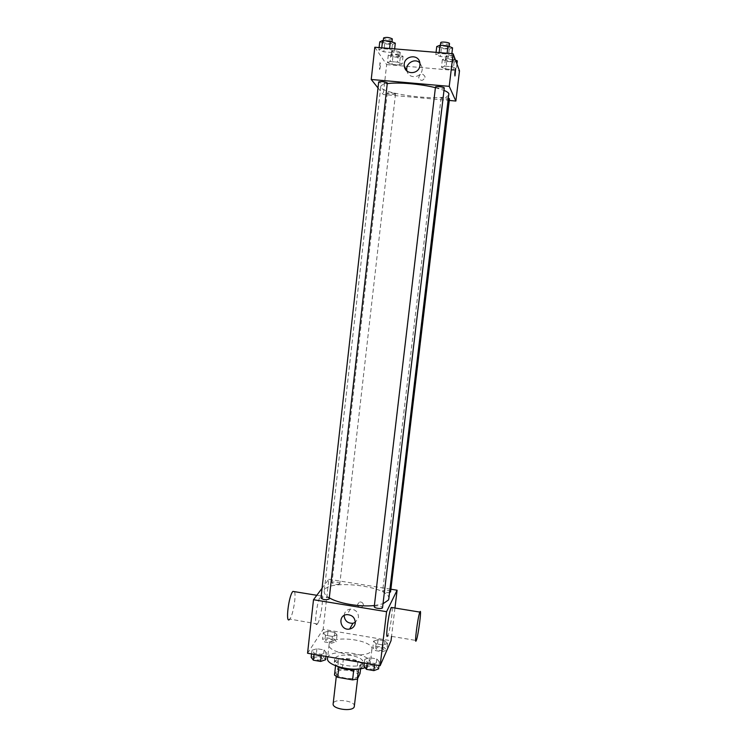 <?xml version="1.0" encoding="UTF-8"?>
<svg xmlns="http://www.w3.org/2000/svg" width="747" height="747" viewBox="0 0 747 747"><rect width="100%" height="100%" fill="white"/><g stroke="black" fill="none" stroke-linecap="round" stroke-linejoin="round"><path stroke-width="0.56" stroke-dasharray="3.73 2.8" d="M354.414 706.279C355.544 700.593 333.349 698.025 333.153 703.814M357.841 676.11L358 675.568C359.092 670.274 336.822 667.697 336.673 673.094C335.496 678.005 356.132 680.956 357.841 676.11M334.497 675.073L337.485 669.592L342.229 668.817L356.786 671.329L360.045 673.505M342.229 668.817L343.396 658.649L357.972 661.151L356.786 671.329M360.605 668.714L361.24 663.271L358.56 668.957C361.146 668.201 362.547 667.118 362.762 665.726C362.472 662.72 358.607 660.46 351.165 658.966C341.556 657.762 335.935 658.919 334.282 662.43C334.17 663.84 335.291 665.203 337.653 666.539M361.24 663.271L357.972 661.151M343.396 658.649L338.652 659.396L337.485 669.592M358.588 668.686L353.789 669.489L338.895 666.912L335.683 664.737L338.652 659.396M351.557 655.577C341.949 654.372 336.318 655.521 334.675 658.994C333.115 665.334 360.782 669.237 362.958 662.981L363.163 662.29C362.874 659.312 359.008 657.071 351.557 655.577M335.683 664.737L335.562 665.773M365.05 667.678L369.998 664.186L370.279 663.215C372.323 652.953 327.886 647.808 327.541 658.275M371.632 650.385L371.903 649.451C373.911 639.544 329.408 634.399 329.1 644.502C326.728 653.681 368.607 659.508 371.632 650.385M323.32 632.672L327.998 631.262L334.833 632.41L337.046 634.978L332.378 636.416L325.468 635.258L323.32 632.672L327.998 631.262L334.833 632.41L337.046 634.978L332.378 636.416L325.468 635.258L323.32 632.672L322.564 639.367L327.251 637.919L334.068 639.077L336.281 641.692L331.612 643.158L324.712 641.99L322.564 639.367M311.947 650.282L316.933 648.704L324.105 649.927L326.364 652.747L321.387 654.363L314.132 653.121L311.947 650.282L316.933 648.704L324.105 649.927L326.364 652.747L321.387 654.363L314.132 653.121L311.947 650.282L311.536 653.933M307.559 653.251L323.152 629.347L391.026 640.73M373.603 641.131L378.047 639.665L384.976 640.833L387.534 643.475L383.099 644.969L376.096 643.783L373.603 641.131L378.047 639.665L384.976 640.833L387.534 643.475L383.099 644.969L376.096 643.783L373.603 641.131L372.809 647.864L377.254 646.37L384.173 647.537L386.722 650.226L382.296 651.757L375.293 650.562L372.809 647.864M364.769 659.321L369.504 657.677L376.777 658.919L379.42 661.823L374.705 663.504L367.337 662.244L364.769 659.321L369.504 657.677L376.777 658.919L379.42 661.823L374.705 663.504L367.337 662.244L364.769 659.321L364.34 663M394.958 608.039L391.549 636.369M322.069 588.253L328.783 579.261L323.152 629.347M328.783 579.261L390.877 589.215M363.406 605.387C363.322 603.128 362.136 601.979 359.858 601.951C356.44 604.528 356.851 606.489 361.118 607.825L363.406 605.387C363.322 603.128 362.136 601.979 359.858 601.951C356.44 604.528 356.851 606.489 361.118 607.825L363.406 605.387M388.795 598.898C391.437 586.021 324.572 578.281 324.198 591.419C324.002 593.51 325.72 595.658 329.352 597.852M374.387 605.518L383.024 603.744M329.24 598.842C329.623 597.18 320.977 596.265 320.986 597.973M339.754 583.874L339.829 583.687C340.184 582.174 331.976 581.287 331.985 582.828C334.03 584.537 336.626 584.882 339.754 583.874M390.56 591.904C390.924 590.382 382.669 589.355 382.669 590.924C383.697 592.296 385.984 592.838 389.551 592.558M374.312 606.433C377.562 605.266 380.316 605.658 382.557 607.628M317.54 623.708C321.341 618.656 324.562 590.718 320.734 595.938C316.971 599.925 313.413 629.45 317.344 623.969L317.54 623.708M392.082 607.572C392.931 611.121 389.617 632.569 387.712 635.725L416.266 640.496M317.344 623.969L289.817 619.067C293.001 615.435 296.419 595.238 294.477 591.652M344.124 615.481C344.591 611.774 346.683 609.645 350.399 609.076C355.656 609.412 358.355 612.195 358.504 617.414L355.329 622.391M449.012 94.346C449.18 102.451 378.776 94.299 380.793 86.456C380.97 85.177 383.146 84.234 387.32 83.627M435.398 87.679L443.989 90.378M435.501 87.119C435.828 88.155 444.372 89.005 444.278 87.997M395.462 93.889L395.508 94.01C395.593 94.962 386.946 93.935 387.245 93.02C389.682 92.404 392.427 92.693 395.462 93.889M449.461 98.809C449.535 99.781 440.814 98.819 441.122 97.894C442.448 97.278 444.923 97.39 448.545 98.231M387.385 83.02C387.469 84.075 378.355 82.973 378.673 81.955M378.001 87.931L383.286 94.524L449.264 100.453M374.817 47.238L386.647 64.597L383.286 94.524M386.647 64.597L459.498 70.844M424.978 77.399L424.959 76.474C422.158 72.739 420.057 73.178 418.637 77.8C420.841 81.311 422.951 81.171 424.978 77.399L424.959 76.474C422.158 72.739 420.057 73.178 418.637 77.8C420.841 81.311 422.951 81.171 424.978 77.399M381.67 48.592L378.85 49.881L383.781 51.795L391.503 52.439L394.397 51.179L389.495 49.246L381.67 48.592L378.85 49.881L383.781 51.795L391.503 52.439L394.397 51.179L389.495 49.246L381.67 48.592L381.764 47.817M444.558 66.147L441.44 67.249L445.782 68.985L453.224 69.62L456.408 68.528L452.094 66.782L444.558 66.147L441.44 67.249L445.782 68.985L453.224 69.62L456.408 68.528L452.094 66.782L444.558 66.147L445.473 58.453L442.336 59.611L446.687 61.385L454.129 62.02L457.323 60.88M390.167 61.515L387.441 62.645L392.054 64.382L399.384 65.008L402.185 63.906L397.581 62.141L390.167 61.515L387.441 62.645L392.054 64.382L399.384 65.008L402.185 63.906L397.581 62.141L390.167 61.515L391.026 53.877L388.291 55.054L392.903 56.847L400.243 57.463L403.044 56.305L398.45 54.503L391.026 53.877M439.049 53.382L435.8 54.643L440.413 56.548L448.265 57.202L451.59 55.969L447.005 54.045L439.049 53.382L435.8 54.643L440.413 56.548L448.265 57.202L451.59 55.969L447.005 54.045L439.049 53.382L439.143 52.598M379.485 69.359L379.747 69.322C380.643 65.979 380.709 63.738 379.971 62.589L379.756 69.322C380.643 65.979 380.718 63.738 379.971 62.589L379.485 69.359M454.904 75.942L455.595 68.929M419.861 62.907L422.139 67.342L422.176 69.518C421.569 78.08 408.581 79.359 406.994 71.049M436.743 46.566L441.365 48.518L449.218 49.171L452.561 47.873M449.04 47.584L449.059 47.705C449.115 49.013 439.871 47.985 440.226 46.725C440.132 45.492 448.788 46.333 449.04 47.584M436.071 52.346L435.8 54.643M441.365 48.518L440.413 56.548M449.218 49.171L448.265 57.202M451.87 53.663L451.59 55.969M447.098 53.261L447.005 54.045M449.535 43.653C449.591 44.979 440.347 43.961 440.702 42.682M379.747 41.869L384.668 43.83L392.399 44.465L395.303 43.149M391.848 42.868L391.895 43.037C391.951 44.325 382.8 43.205 383.136 41.963C385.732 41.057 388.627 41.356 391.848 42.868M379.102 47.603L378.85 49.881M384.668 43.83L383.781 51.795M392.399 44.465L391.503 52.439M394.649 48.891L394.397 51.179M389.579 48.471L389.495 49.246M392.343 39.021C392.399 40.338 383.248 39.208 383.594 37.948M455.493 60.115L453.009 59.088L445.473 58.453M453.999 60.591L454.008 60.694C454.064 61.87 445.315 60.909 445.642 59.788C448.275 58.938 451.057 59.209 453.999 60.591M442.336 59.611L441.44 67.249M446.687 61.385L445.782 68.985M454.129 62.02L453.224 69.62M456.949 64.018L456.408 68.528M453.009 59.088L452.094 66.782M454.465 56.865C454.521 58.061 445.763 57.108 446.099 55.96C447.957 55.11 450.628 55.278 454.12 56.445M399.766 56.025L399.804 56.174C399.869 57.332 391.195 56.286 391.512 55.175C393.986 54.372 396.732 54.652 399.766 56.025M388.291 55.054L387.441 62.645M392.903 56.847L392.054 64.382M400.243 57.463L399.384 65.008M403.044 56.305L402.185 63.906M398.45 54.503L397.581 62.141M400.196 52.225L400.243 52.374C400.299 53.551 391.624 52.505 391.942 51.375C394.416 50.553 397.171 50.833 400.196 52.225M363.938 666.389L368.673 664.718L375.946 665.96L378.57 668.91M375.321 668.35L375.368 668.173C375.797 666.175 367.169 665.101 367.122 667.146C369.335 669.405 372.071 669.807 375.321 668.35M369.504 657.677L368.673 664.718M376.777 658.919L375.946 665.96M379.42 661.823L378.981 665.512M374.705 663.504L374.555 664.755M367.337 662.244L367.188 663.485M375.321 668.378L375.368 668.201C375.797 666.203 367.169 665.129 367.122 667.174C369.335 669.433 372.071 669.835 375.321 668.378M311.163 657.313L316.158 655.698L323.32 656.921L325.571 659.788M322.368 659.237L322.461 658.985C322.872 657.015 314.291 656.118 314.254 658.126C316.345 660.273 319.044 660.637 322.368 659.237M316.933 648.704L316.158 655.698M324.105 649.927L323.32 656.921M326.364 652.747L325.953 656.408M321.387 654.363L321.247 655.605M314.132 653.121L314.001 654.363M322.368 659.265L322.452 659.013C322.872 657.043 314.282 656.146 314.254 658.154C316.336 660.301 319.044 660.665 322.368 659.265M383.631 649.703L383.678 649.545C384.079 647.752 375.872 646.715 375.844 648.555C377.963 650.618 380.568 651.001 383.631 649.703M378.047 639.665L377.254 646.37M384.976 640.833L384.173 647.537M387.534 643.475L386.722 650.226M383.099 644.969L382.296 651.757M376.096 643.783L375.293 650.562M383.631 649.731L383.669 649.573C384.07 647.78 375.872 646.734 375.834 648.583C377.963 650.646 380.559 651.029 383.631 649.731M333.237 641.169L333.311 640.954C333.694 639.171 325.543 638.293 325.524 640.114C327.531 642.075 330.099 642.429 333.237 641.169M327.998 631.262L327.251 637.919M334.833 632.41L334.068 639.077M337.046 634.978L336.281 641.692M332.378 636.416L331.612 643.158M325.468 635.258L324.712 641.99M333.237 641.197L333.311 640.973C333.694 639.199 325.533 638.321 325.515 640.142C327.522 642.103 330.099 642.457 333.237 641.197M357.664 678.463L358 675.568M336.281 676.521L336.673 673.094M334.675 658.994L334.282 662.43M363.163 662.29L362.762 665.726M329.1 644.502L327.718 656.716M371.903 649.451L370.279 663.215M320.734 595.938L316.803 595.294M350.399 609.076L347.038 614.604M380.793 86.456L324.198 591.419M387.245 93.02L331.985 582.828M395.508 94.01L339.829 583.687M441.122 97.894L382.669 590.924M422.139 67.342L419.907 63.14M440.394 45.278L440.226 46.725M449.208 46.435L449.059 47.705M383.295 40.581L383.136 41.963M392.026 41.823L391.895 43.037M446.099 55.96L445.642 59.788M454.419 57.248L454.008 60.694M391.942 51.375L391.512 55.175M400.243 52.374L399.804 56.174"/><path stroke-width="1.12" d="M336.281 676.521L333.153 703.814C331.939 709.09 352.5 712.068 354.246 706.858L357.664 678.463M353.77 669.686L352.584 679.891L337.709 677.305L334.497 675.073L335.562 665.773M360.605 668.714L360.045 673.505L357.374 679.06L352.584 679.891M337.653 666.539C344.358 669.629 351.314 670.433 358.541 668.957L357.374 679.06M338.867 667.146L337.709 677.305M327.718 656.716L327.541 658.275C325.636 665.362 352.948 672.328 365.05 667.678M391.549 636.369L391.026 640.73L380.139 665.708L307.559 653.251L313.497 599.729L322.069 588.253M390.877 589.215L397.096 590.214L394.958 608.039M383.024 603.744L388.459 600L388.795 598.898L448.872 93.627C448.387 92.609 446.753 91.526 443.989 90.378M329.352 597.852C338.354 603.455 360.101 607.18 374.387 605.518M397.096 590.214L386.582 611.69L313.497 599.729M329.156 599.066L387.338 82.87C384.117 81.563 381.222 81.255 378.673 81.955L320.986 597.973C323.115 599.832 325.841 600.196 329.156 599.066M389.551 592.558L390.56 591.904L449.461 98.809L448.545 98.231M374.256 606.601L435.482 87.016C435.38 85.933 444.624 86.96 444.278 87.997L382.557 607.628C382.567 609.365 373.845 608.291 374.256 606.601L374.312 606.433M386.582 611.69L380.139 665.708M355.283 623.091C354.722 626.331 352.836 628.32 349.624 629.058C340.072 631.028 337.196 615.042 347.038 614.604C352.388 614.949 355.133 617.778 355.283 623.091M387.712 635.725C385.041 641.402 388.617 612.335 391.185 607.572L392.082 607.572M419.814 612.241L419.87 612.101C422.074 606.396 418.311 636.014 416.266 640.496C414.081 646.286 417.741 617.106 419.814 612.241M294.477 591.652L292.917 591.4C288.678 595.294 285.186 624.707 289.593 619.328M355.329 622.391L352.939 623.287C347.579 623.409 344.647 620.804 344.124 615.481M387.32 83.627C397.684 82.021 420.935 83.963 435.398 87.679M449.264 100.453L455.866 101.05L449.236 86.344L371.231 79.481L378.001 87.931M371.231 79.481L374.817 47.238L453.121 53.765L459.498 70.844L455.866 101.05M453.121 53.765L449.236 86.344M419.945 65.362C419.3 74.345 405.556 75.298 404.388 66.464C402.129 56.23 418.684 52.645 419.907 63.14L419.945 65.362M455.595 68.929L455.007 75.83C454.615 74.709 454.774 72.45 455.493 69.041L454.904 75.942M406.994 71.049L406.9 70.591C405.238 63.411 414.884 57.659 419.861 62.907M451.87 53.663L452.561 47.873L447.967 45.903L440.011 45.25L436.743 46.566L436.071 52.346M447.967 45.903L447.098 53.261M440.011 45.25L439.143 52.598M440.394 45.278L440.702 42.682C440.609 41.421 449.274 42.262 449.526 43.531L449.208 46.435M394.649 48.891L395.303 43.149L390.401 41.169L382.576 40.525L379.747 41.869L379.102 47.603M390.401 41.169L389.579 48.471M382.576 40.525L381.764 47.817M383.295 40.581L383.594 37.948C386.18 37.014 389.084 37.313 392.296 38.844L392.026 41.823M456.949 64.018L457.323 60.88L455.493 60.115M454.12 56.445L454.419 57.248M378.981 665.512L378.57 668.91L373.855 670.629L366.497 669.359L363.938 666.389L364.34 663M374.555 664.755L373.855 670.629M367.188 663.485L366.497 669.359M325.953 656.408L325.571 659.788L320.594 661.44L313.348 660.189L311.163 657.313L311.536 653.933M321.247 655.605L320.594 661.44M314.001 654.363L313.348 660.189M391.26 607.432L419.87 612.101M316.803 595.294L292.917 591.4M352.939 623.287L349.624 629.058M406.9 70.591L404.388 66.464"/></g></svg>
